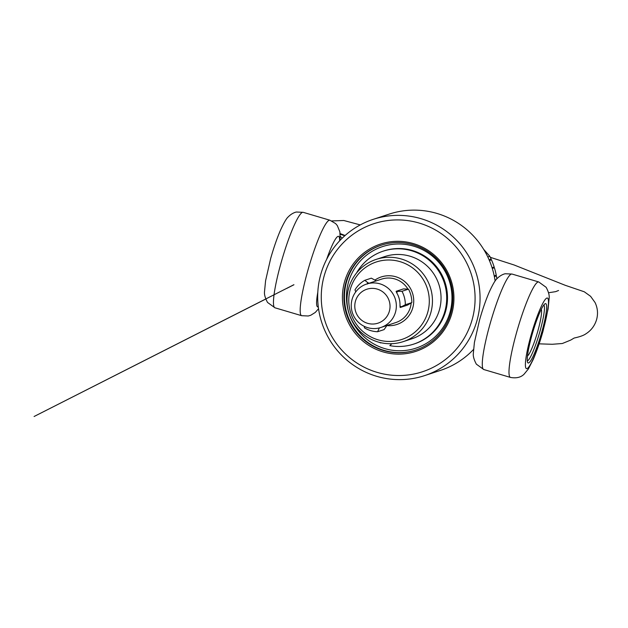 <?xml version="1.0" encoding="UTF-8"?>
<svg xmlns="http://www.w3.org/2000/svg" width="628" height="628" viewBox="0 0 628 628"><rect width="100%" height="100%" fill="white"/><g stroke="black" fill="none" stroke-linecap="round" stroke-linejoin="round"><path stroke-width="0.94" d="M543.817 304.965A29.218 4.066 -73.5 0 1 539.97 331.309A29.218 4.066 -73.5 0 1 527.292 360.88M541.893 331.702A30.953 4.31 -73.5 0 1 527.677 362.552A30.953 4.31 -73.5 0 1 531.987 334.967A30.953 4.31 -73.5 0 1 545.049 303.779A30.953 4.31 -73.5 0 1 541.893 331.702M345.078 235.524L340.195 234.079M340.148 233.585L345.102 235.5M340.211 234.244L344.788 235.775M342.119 238.271L340.298 236.301M424.575 375.623A82.244 81.067 -108.2 0 0 480.035 296.322A82.244 81.067 -108.2 0 0 421.027 218.677A82.244 81.067 -108.2 0 0 373.165 219.368A82.244 81.067 -108.2 0 0 317.705 298.669A82.244 81.067 -108.2 0 0 376.714 376.313A82.244 81.067 -108.2 0 0 424.575 375.623L440.503 370.379A82.244 81.067 -108.2 0 0 473.528 349.466M495.123 281.022A82.244 81.067 -108.2 0 0 436.955 213.434A82.244 81.067 -108.2 0 0 389.101 214.132L373.165 219.368M383.52 350.55A55.193 54.401 -108.2 0 0 415.634 350.079A55.193 54.401 -108.2 0 0 452.851 296.863A55.193 54.401 -108.2 0 0 413.255 244.763A55.193 54.401 -108.2 0 0 381.141 245.226A55.193 54.401 -108.2 0 0 343.924 298.441A55.193 54.401 -108.2 0 0 383.52 350.55M382.962 351.861A56.489 55.68 -108.2 0 0 451.822 313.584A56.489 55.68 -108.2 0 0 413.397 243.586A56.489 55.68 -108.2 0 0 344.536 281.87A56.489 55.68 -108.2 0 0 382.962 351.861M377.192 372.396A77.919 76.804 -108.2 0 0 472.17 319.597A77.919 76.804 -108.2 0 0 419.166 223.05A77.919 76.804 -108.2 0 0 324.181 275.849A77.919 76.804 -108.2 0 0 377.192 372.396M527.489 355.927A24.673 3.43 106.5 0 0 537.152 333.397A24.673 3.43 106.5 0 0 541.289 309.235M395.499 312.163A22.859 22.529 71.8 0 1 358.211 322.117A22.859 22.529 71.8 0 1 366.65 284.037A22.859 22.529 71.8 0 1 395.499 312.163M389.368 311.213A17.859 17.6 71.8 0 1 367.6 323.318A17.859 17.6 71.8 0 1 355.456 301.189A17.859 17.6 71.8 0 1 377.224 289.084A17.859 17.6 71.8 0 1 389.368 311.213M427.77 312.179A40.789 40.208 71.8 0 1 378.048 339.819A40.789 40.208 71.8 0 1 350.298 289.28A40.789 40.208 71.8 0 1 400.02 261.641A40.789 40.208 71.8 0 1 427.77 312.179M430.832 312.658A43.285 42.665 71.8 0 1 403.255 341.624A43.285 42.665 71.8 0 1 360.213 331.506A43.285 42.665 71.8 0 1 348.619 288.354A43.285 42.665 71.8 0 1 376.203 259.388A43.285 42.665 71.8 0 1 419.245 269.506A43.285 42.665 71.8 0 1 430.832 312.658M376.203 259.388L384.791 256.562A43.285 42.665 71.8 0 1 427.833 266.68A43.285 42.665 71.8 0 1 439.427 309.832A43.285 42.665 71.8 0 1 411.842 338.798L403.255 341.624M391.817 343.697L389.831 345.636A48.913 48.215 -108.2 0 0 413.703 344.113L414.504 343.846A48.913 48.215 -108.2 0 0 447.489 296.683A48.913 48.215 -108.2 0 0 412.392 250.509A48.913 48.215 -108.2 0 0 383.928 250.917L383.135 251.176A48.913 48.215 -108.2 0 0 356.508 273.031M381.274 342.802L380.717 342.676M413.703 344.113A48.913 48.215 -108.2 0 0 446.689 296.942A48.913 48.215 -108.2 0 0 411.599 250.768A48.913 48.215 -108.2 0 0 383.135 251.176M379.312 342.339A48.913 48.215 -108.2 0 0 380.788 342.959M483.646 249.332L489.824 256.295A72.503 71.466 71.8 0 1 491.175 259.152L490.845 259.717L491.473 259.835A72.503 71.466 71.8 0 1 494.173 267.026L493.773 267.544L494.393 267.74A72.503 71.466 71.8 0 1 496.246 275.197L495.79 275.653L496.387 275.935A72.503 71.466 71.8 0 1 496.858 278.84M396.135 291.306L396.692 292.781A22.859 22.529 -108.2 0 1 399.981 306.001L400.169 307.516L407.494 305.106L411.835 302.594A27.491 27.098 71.8 0 0 408.49 289.155L403.459 288.896L396.135 291.306L397.54 291.384L396.692 292.781M494.362 276.603L496.387 275.935M494.212 275.873L496.246 275.197M492.297 268.431L494.393 267.74M492.069 267.716L494.173 267.026M489.408 260.51L491.473 259.835M489.824 256.295L487.807 256.962M489.118 259.827L491.175 259.152M489.291 260.228L490.845 259.717M492.179 268.07L493.773 267.544M494.275 276.147L495.79 275.653M364.256 326.348L364.452 327.847A27.491 27.098 71.8 0 0 377.609 331.733L379.069 328.538L378.747 328.051M386.95 325.477L384.116 329.59L377.609 331.733M379.508 327.871L379.069 328.538M367.27 284.091L367.623 282.545L364.805 280.308L371.313 278.165L376.337 280.849M355.754 291.887L354.993 289.861A27.491 27.098 71.8 0 1 364.805 280.308M367.623 282.545L368.989 283.267M399.981 306.001L401.378 306.809L405.327 304.737L411.835 302.594M397.54 291.384L401.983 291.298A27.491 27.098 71.8 0 1 405.327 304.737M401.378 306.809L400.169 307.516M401.983 291.298L408.49 289.155M326.67 259.317A36.793 5.118 -73.5 0 1 339.638 240.814M274.954 307.799A49.777 6.932 -73.5 0 1 281.101 262.685A49.777 6.932 -73.5 0 1 303.175 212.327L296.542 212.036C295.898 211.997 291.832 213.143 288.331 216.793C286.58 218.144 283.95 222.665 280.418 230.343C276.94 238.428 273.698 247.809 270.676 258.485L265.589 280.7L264.553 291.266C264.09 294.147 265.087 297.876 267.536 302.445L274.954 307.799L301.675 315.696A49.777 6.932 -73.5 0 1 307.814 270.582A49.777 6.932 -73.5 0 1 329.896 220.224L335.635 223.599L337.315 225.578L339.905 231.913L340.141 240.281M483.78 369.531A49.777 6.932 -73.5 0 1 489.926 324.409A49.777 6.932 -73.5 0 1 512.001 274.051L538.722 281.948A49.777 6.932 -73.5 0 0 516.64 332.306A49.777 6.932 -73.5 0 0 510.493 377.428L483.78 369.531L476.362 364.169C473.905 359.601 472.915 355.88 473.371 352.999L474.415 342.425L479.502 320.217C482.516 309.533 485.766 300.153 489.243 292.075C492.776 284.39 495.406 279.876 497.148 278.526C500.657 274.876 504.724 273.722 505.367 273.761L512.001 274.051M542.827 331.396A36.793 5.118 -73.5 0 1 527.025 368.597A36.793 5.118 -73.5 0 1 531.053 335.274A36.793 5.118 -73.5 0 1 546.855 298.072A36.793 5.118 -73.5 0 1 542.827 331.396M318.294 306.833A36.793 5.118 -73.5 0 1 317.807 292.279M381.416 245.14A55.193 54.401 -108.2 0 0 344.482 298.41A55.193 54.401 -108.2 0 0 384.069 350.369A55.193 54.401 -108.2 0 0 415.909 349.992M384.815 348.619A53.459 52.697 -108.2 0 0 449.986 312.391A53.459 52.697 -108.2 0 0 413.616 246.152A53.459 52.697 -108.2 0 0 348.446 282.372A53.459 52.697 -108.2 0 0 384.815 348.619M411.167 303.002A22.859 22.529 71.8 0 1 395.828 322.556L380.937 327.455M375.089 279.986A25.018 24.665 71.8 0 1 412.792 307.759A25.018 24.665 71.8 0 1 386.887 325.602M366.65 284.037L381.549 279.138A22.859 22.529 71.8 0 1 407.941 289.115M303.175 212.327L329.896 220.224M510.493 377.428C516.404 378.472 520.942 377.381 524.105 374.162L528.384 368.95L533.266 359.381C536.736 351.295 539.978 341.93 543 331.27L548.087 309.055L549.123 298.481C549.586 295.6 548.589 291.879 546.14 287.31L538.722 281.948M490.327 257.323L514.073 264.969L565.239 285.3L584.283 291.784L590.595 296.314L595.077 302.563C597.675 308.042 598.186 313.71 596.6 319.574C594.74 325.736 591.16 330.493 585.853 333.853C582.132 336.506 575.028 337.778 574.102 338.068L570.695 340.093L562.343 343.508L552.232 344.277L539.13 343.846M548.542 292.75L555.662 291.643L558.559 290.489M301.675 315.696L308.277 315.994L310.766 315.256L315.28 312.438L318.545 308.733M293.857 284.727L34.093 416.497L265.754 299.046M286.658 288.448L293.943 284.751M331.796 220.938L343.759 220.491L360.268 224.91"/></g></svg>
